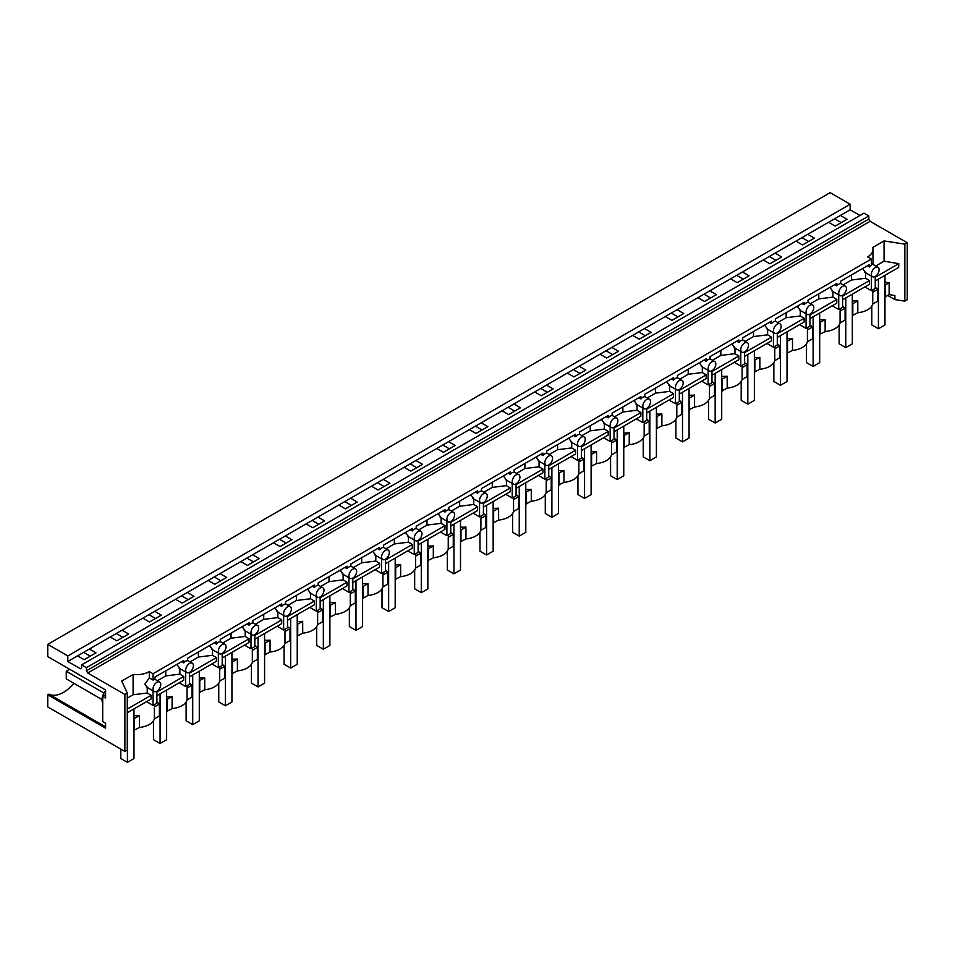 <?xml version="1.0" encoding="UTF-8"?>
<svg xmlns="http://www.w3.org/2000/svg" width="955" height="955" viewBox="0 0 955 955"><rect width="100%" height="100%" fill="white"/><g stroke="black" fill="none" stroke-linecap="round" stroke-linejoin="round"><path stroke-width="1.43" d="M67.805 655.93L47.75 644.35L830.122 192.659L850.177 204.239L67.805 655.93L67.805 661.493L77.57 655.858L84.195 659.678L96.025 652.85L89.4 649.03L77.57 655.858M860.001 215.484L850.177 209.802L850.177 204.239M907.25 242.749L904.851 244.146L904.851 301.135L907.25 299.751L907.25 242.749L870.101 221.309L868.811 219.077L868.811 215.961L863.989 213.18L81.629 664.871L81.629 667.987L80.339 668.739L67.805 661.493M828.582 222.264L835.195 226.096L847.025 219.268L840.4 215.436L807.751 234.297L814.376 238.117L802.546 244.946L795.921 241.126L775.102 253.147L781.715 256.967L769.897 263.795L763.272 259.975L742.441 271.996L749.066 275.816L737.236 282.644L730.623 278.824L709.792 290.845L716.417 294.665L704.587 301.494L697.962 297.674L677.143 309.695L683.756 313.526L671.938 320.355L665.313 316.523L644.494 328.556L651.107 332.376L639.277 339.204L632.664 335.384L611.833 347.405L618.458 351.225L606.628 358.053L600.015 354.233L579.184 366.254L585.809 370.074L573.979 376.903L567.354 373.083L546.535 385.104L553.148 388.924L541.33 395.752L534.705 391.932L513.886 403.953L520.499 407.785L508.669 414.613L502.055 410.781L481.225 422.814L487.85 426.634L476.02 433.463L469.406 429.643L448.575 441.664L455.201 445.484L443.371 452.312L436.745 448.492L415.926 460.513L422.54 464.333L410.722 471.161L404.096 467.341L383.265 479.362L389.891 483.182L378.061 490.011L371.447 486.19L350.616 498.212L357.242 502.044L345.412 508.872L338.786 505.04L317.967 517.073L324.593 520.893L312.763 527.721L306.137 523.901L285.318 535.922L291.932 539.742L280.113 546.57L273.488 542.75L252.657 554.771L259.283 558.591L247.452 565.42L240.839 561.6L220.008 573.621L226.633 577.441L214.803 584.269L208.178 580.449L187.359 592.47L193.972 596.302L182.154 603.118L175.529 599.298L154.71 611.331L161.323 615.151L149.493 621.98L142.88 618.16L122.049 630.181L128.674 634.001L116.844 640.829L110.231 637.009L89.4 649.03M834.61 218.791L841.224 222.611M875.759 265.991L884.067 261.193L884.067 240.923L872.667 247.5A18.181 10.493 0 0 1 872.977 249.434A18.181 10.493 0 0 1 867.653 256.859L871.39 259.008L871.39 265.311A5.455 3.152 120 0 0 869.456 267.03L867.331 265.8M875.246 280.949L898.679 267.412L898.762 263.664L875.246 277.237M898.762 263.664L884.067 261.193M889.141 294.629L889.141 282.752L885.464 284.877L885.464 296.754L889.141 294.629L894.895 295.525L894.895 299.607L887.708 295.453M875.246 276.449A5.455 3.152 120 0 0 879.101 269.776A5.455 3.152 120 0 0 877.967 267.269A5.455 3.152 120 0 0 875.246 267.543A5.455 3.152 120 0 0 871.39 274.228A5.455 3.152 120 0 0 872.512 276.723A5.455 3.152 120 0 0 875.246 276.449L875.246 288.434L871.39 290.666L865.588 287.312L865.588 286.524M875.246 287.216L877.752 289.329L877.752 301.207L872.727 304.108L872.727 292.23L877.752 289.329M872.977 289.747L872.977 290.475A18.181 10.493 180 0 1 872.727 292.23M889.141 282.752L884.975 282.107M894.895 299.607L904.851 301.135M904.851 244.146L884.067 240.923M872.727 304.108A18.181 10.493 180 0 1 867.653 309.778A18.181 10.493 180 0 1 857.805 312.703L857.781 300.837A18.181 10.493 180 0 1 852.326 300.873M871.39 276.067L871.39 290.666M863.463 268.033L863.213 269.501L865.588 272.509M156.895 701.949L159.401 704.062L159.401 715.94L154.376 718.84A18.181 10.493 180 0 1 149.302 724.511A18.181 10.493 180 0 1 139.454 727.435M133.975 730.265L139.454 727.459L139.43 715.57A18.181 10.493 0 0 1 133.975 715.617M852.326 315.532L857.805 312.727M842.585 306.066L845.091 308.179L845.091 320.056L840.078 322.957A18.181 10.493 180 0 1 835.004 328.627A18.181 10.493 180 0 1 825.144 331.552L825.144 319.698A18.181 10.493 180 0 1 819.677 319.722M819.677 334.381L825.144 331.576M809.936 324.915L812.442 327.028L812.442 338.906L807.417 341.806A18.181 10.493 180 0 1 802.355 347.477A18.181 10.493 180 0 1 792.495 350.413L792.495 338.548A18.181 10.493 180 0 1 787.027 338.583M787.027 353.231L792.495 350.425M777.286 343.764L779.793 345.889L779.793 357.755L774.768 360.656A18.181 10.493 180 0 1 769.694 366.326A18.181 10.493 180 0 1 759.846 369.263L759.846 357.397A18.181 10.493 180 0 1 754.366 357.433M754.366 372.08L759.846 369.275M744.637 362.613L747.144 364.738L747.144 376.616L742.119 379.505A18.181 10.493 180 0 1 737.045 385.175A18.181 10.493 180 0 1 727.197 388.112M721.717 390.929L727.197 388.124L727.173 376.234A18.181 10.493 180 0 1 721.717 376.282M711.976 381.475L714.483 383.588L714.483 395.466L709.47 398.366A18.181 10.493 180 0 1 704.396 404.037A18.181 10.493 180 0 1 694.536 406.961M689.068 409.779L694.536 406.985L694.512 395.095A18.181 10.493 180 0 1 689.068 395.131M679.327 400.324L681.834 402.437L681.834 414.315L676.809 417.216A18.181 10.493 180 0 1 671.747 422.886A18.181 10.493 180 0 1 661.887 425.811L661.887 413.957A18.181 10.493 180 0 1 656.407 413.981M656.407 428.64L661.887 425.835M646.678 419.173L649.185 421.286L649.185 433.164L644.159 436.065A18.181 10.493 180 0 1 639.086 441.735A18.181 10.493 180 0 1 629.238 444.672L629.238 432.806A18.181 10.493 180 0 1 623.758 432.842M623.758 447.489L629.238 444.684M614.017 438.023L616.524 440.148L616.524 452.013L611.51 454.914A18.181 10.493 180 0 1 606.437 460.585A18.181 10.493 180 0 1 596.577 463.521L596.577 451.655A18.181 10.493 180 0 1 591.109 451.691M591.109 466.338L596.577 463.533M581.368 456.872L583.875 458.997L583.875 470.875L578.861 473.764A18.181 10.493 180 0 1 573.788 479.434A18.181 10.493 180 0 1 563.928 482.37L563.928 470.505A18.181 10.493 180 0 1 558.46 470.54M558.46 485.188L563.928 482.382M548.719 475.733L551.226 477.846L551.226 489.724L546.2 492.625A18.181 10.493 180 0 1 541.139 498.295A18.181 10.493 180 0 1 531.278 501.22M525.799 504.037L531.278 501.232L531.278 489.366A18.181 10.493 180 0 1 525.799 489.39M516.07 494.583L518.577 496.696L518.577 508.573L513.551 511.474A18.181 10.493 180 0 1 508.478 517.144A18.181 10.493 180 0 1 498.629 520.069M493.15 522.898L498.629 520.093L498.606 508.203A18.181 10.493 180 0 1 493.15 508.239M483.409 513.432L485.916 515.545L485.916 527.423L480.902 530.323A18.181 10.493 180 0 1 475.829 535.994A18.181 10.493 180 0 1 465.968 538.918L465.945 527.053A18.181 10.493 180 0 1 460.501 527.1M460.501 541.748L465.968 538.942M450.76 532.281L453.267 534.406L453.267 546.272L448.241 549.173A18.181 10.493 180 0 1 443.18 554.843A18.181 10.493 180 0 1 433.319 557.78L433.295 545.902A18.181 10.493 180 0 1 427.852 545.95M427.852 560.597L433.319 557.792M418.111 551.131L420.618 553.255L420.618 565.133L415.592 568.022A18.181 10.493 180 0 1 410.519 573.692A18.181 10.493 180 0 1 400.67 576.629L400.646 564.751A18.181 10.493 180 0 1 395.191 564.799M395.191 579.446L400.67 576.641M385.462 569.992L387.969 572.105L387.969 583.983L382.943 586.883A18.181 10.493 180 0 1 377.87 592.554A18.181 10.493 180 0 1 368.021 595.478L367.997 583.601A18.181 10.493 180 0 1 362.542 583.648M362.542 598.296L368.021 595.49M352.801 588.841L355.308 590.954L355.308 602.832L350.294 605.733A18.181 10.493 180 0 1 345.221 611.403A18.181 10.493 180 0 1 335.36 614.328M329.893 617.157L335.36 614.351L335.336 602.462A18.181 10.493 180 0 1 329.893 602.498M320.152 607.69L322.659 609.803L322.659 621.681L317.633 624.582A18.181 10.493 180 0 1 312.572 630.252A18.181 10.493 180 0 1 302.711 633.177M297.232 636.006L302.711 633.201L302.687 621.311A18.181 10.493 180 0 1 297.232 621.359M287.503 626.54L290.01 628.653L290.01 640.53L284.984 643.431A18.181 10.493 180 0 1 279.911 649.102A18.181 10.493 180 0 1 270.062 652.038L270.038 640.16A18.181 10.493 180 0 1 264.583 640.208M264.583 654.855L270.062 652.05M254.842 645.389L257.361 647.514L257.361 659.38L252.335 662.281A18.181 10.493 180 0 1 247.261 667.951A18.181 10.493 180 0 1 237.413 670.888L237.389 659.01A18.181 10.493 180 0 1 231.934 659.057M231.934 673.705L237.413 670.899M222.193 664.238L224.7 666.363L224.7 678.241L219.686 681.142A18.181 10.493 180 0 1 214.612 686.812A18.181 10.493 180 0 1 204.752 689.737L204.752 677.883A18.181 10.493 180 0 1 199.285 677.907M199.285 692.554L204.752 689.749M189.544 683.1L192.05 685.213L192.05 697.09L187.025 699.991A18.181 10.493 180 0 1 181.963 705.661A18.181 10.493 180 0 1 172.103 708.586L172.103 696.732A18.181 10.493 180 0 1 166.624 696.756M166.624 711.415L172.103 708.61M869.456 267.03L869.456 264.571L840.663 281.2L840.663 283.647A5.455 3.152 120 0 0 838.729 284.172A5.455 3.152 120 0 0 836.807 285.879L836.807 283.432L808.014 300.049L808.014 302.508A5.455 3.152 -60 0 0 806.08 303.022A5.455 3.152 -60 0 0 804.146 304.729L804.146 302.281L775.353 318.898L775.353 321.358A5.455 3.152 -60 0 0 773.431 321.871A5.455 3.152 -60 0 0 771.497 323.578L771.497 321.131L742.703 337.76L742.703 340.207A5.455 3.152 -60 0 0 740.77 340.72A5.455 3.152 -60 0 0 738.848 342.439L738.848 339.98L710.054 356.609L710.054 359.056A5.455 3.152 -60 0 0 708.121 359.569A5.455 3.152 -60 0 0 706.199 361.288L706.199 358.829L677.393 375.458L677.393 377.905A5.455 3.152 -60 0 0 675.472 378.431A5.455 3.152 -60 0 0 673.538 380.138L673.538 377.679L644.744 394.308L644.744 396.767A5.455 3.152 -60 0 0 642.822 397.28A5.455 3.152 -60 0 0 640.889 398.987L640.889 396.54L612.095 413.157L612.095 415.616A5.455 3.152 -60 0 0 610.161 416.129A5.455 3.152 -60 0 0 608.24 417.836L608.24 415.389L579.446 432.018L579.446 434.465A5.455 3.152 -60 0 0 577.512 434.979A5.455 3.152 -60 0 0 575.59 436.686L575.59 434.239L546.785 450.867L546.785 453.315A5.455 3.152 -60 0 0 544.863 453.828A5.455 3.152 -60 0 0 542.929 455.547L542.929 453.088L514.136 469.717L514.136 472.164A5.455 3.152 -60 0 0 512.214 472.689A5.455 3.152 -60 0 0 510.28 474.396L510.28 471.937L481.487 488.566L481.487 491.025A5.455 3.152 -60 0 0 479.553 491.538A5.455 3.152 -60 0 0 477.631 493.246L477.631 490.798L448.838 507.415L448.838 509.875A5.455 3.152 -60 0 0 446.904 510.388A5.455 3.152 -60 0 0 444.982 512.095L444.982 509.648L416.177 526.265L416.177 528.724A5.455 3.152 -60 0 0 414.255 529.237A5.455 3.152 -60 0 0 412.321 530.944L412.321 528.497L383.528 545.126L383.528 547.573A5.455 3.152 -60 0 0 381.594 548.086A5.455 3.152 -60 0 0 379.672 549.805L379.672 547.346L350.879 563.975L350.879 566.422A5.455 3.152 -60 0 0 348.945 566.948A5.455 3.152 -60 0 0 347.023 568.655L347.023 566.196L318.218 582.825L318.218 585.272A5.455 3.152 -60 0 0 316.296 585.797A5.455 3.152 -60 0 0 314.362 587.504L314.362 585.057L285.569 601.674L285.569 604.133A5.455 3.152 -60 0 0 283.647 604.646A5.455 3.152 -60 0 0 281.713 606.353L281.713 603.906L252.92 620.523L252.92 622.982A5.455 3.152 -60 0 0 250.986 623.496A5.455 3.152 -60 0 0 249.064 625.203L249.064 622.755L220.271 639.384L220.271 641.832A5.455 3.152 -60 0 0 218.337 642.345A5.455 3.152 -60 0 0 216.415 644.064L216.415 641.605L187.61 658.234L187.61 660.681A5.455 3.152 -60 0 0 185.688 661.206A5.455 3.152 -60 0 0 183.754 662.913L183.754 660.454L154.961 677.083L154.961 679.53A5.455 3.152 120 0 0 153.039 680.055L153.039 673.741L149.314 671.592A18.181 10.493 0 0 1 133.103 674.481L133.103 694.763L127.278 698.117M153.039 673.741L871.39 259.008M133.103 674.481L121.715 681.07L127.278 693.067L124.878 694.452L87.729 673L86.439 670.78L86.439 667.652L81.629 664.871M868.811 215.961L86.439 667.652M81.629 667.987L80.339 668.739L81.629 667.987M850.177 209.802L840.4 215.436M122.049 630.181L110.231 637.009M154.71 611.331L142.88 618.16M187.359 592.47L175.529 599.298M220.008 573.621L208.178 580.449M252.657 554.771L240.839 561.6M285.318 535.922L273.488 542.75M317.967 517.073L306.137 523.901M350.616 498.212L338.786 505.04M383.265 479.362L371.447 486.19M415.926 460.513L404.096 467.341M448.575 441.664L436.745 448.492M481.225 422.814L469.406 429.643M513.886 403.953L502.055 410.781M546.535 385.104L534.705 391.932M579.184 366.254L567.354 373.083M611.833 347.405L600.015 354.233M644.494 328.556L632.664 335.384M677.143 309.695L665.313 316.523M709.792 290.845L697.962 297.674M742.441 271.996L730.623 278.824M775.102 253.147L763.272 259.975M807.751 234.297L795.921 241.126M47.75 644.35L47.75 656.61L105.599 690.011L105.599 698.01L102.71 696.338L102.71 721.574L105.599 723.245L105.599 728.188L47.75 694.786L47.75 706.915L124.878 751.454L124.878 694.452M116.259 633.523L122.873 637.343M148.908 614.674L155.534 618.494M181.557 595.825L188.183 599.644M214.218 576.963L220.832 580.795M246.868 558.114L253.493 561.934M279.517 539.265L286.142 543.085M312.166 520.415L318.791 524.235M344.827 501.566L351.44 505.386M377.476 482.705L384.101 486.537M410.125 463.855L416.75 467.675M442.786 445.006L449.399 448.826M475.435 426.157L482.048 429.977M508.084 407.308L514.709 411.127M540.733 388.446L547.358 392.278M573.394 369.597L580.007 373.417M606.043 350.748L612.656 354.568M638.692 331.898L645.317 335.718M671.341 313.049L677.966 316.869M704.002 294.2L710.615 298.02M736.651 275.338L743.277 279.17M769.3 256.489L775.926 260.309M801.949 237.64L808.575 241.46M83.61 652.372L90.224 656.192M105.599 694.679L102.71 696.338M73.822 683.267A29.999 17.321 -60 0 1 48.896 694.13L47.75 694.786M127.278 693.067L127.278 750.069L124.878 751.454M48.896 694.13L105.599 726.874M102.71 702.796A9.55 5.515 -60 0 1 105.599 690.74M147.237 687.242L144.862 684.234L149.302 677.895L149.302 671.592M147.237 687.457L147.237 693.008L133.103 694.763M147.237 693.008L151.105 695.312L151.045 699.06L127.278 712.776M151.105 695.312L127.278 709.076M153.039 690.799L153.039 705.399L147.237 702.044L147.237 701.257M156.895 691.181A5.455 3.152 120 0 0 160.75 684.508A5.455 3.152 120 0 0 159.616 682.013A5.455 3.152 120 0 0 156.895 682.276A5.455 3.152 120 0 0 153.039 688.961A5.455 3.152 120 0 0 154.161 691.456A5.455 3.152 120 0 0 156.895 691.181L156.895 703.167L153.039 705.399M149.302 677.895L153.039 680.055M154.376 718.84L154.376 706.963A18.181 10.493 0 0 0 154.626 705.208L154.626 704.48M134.464 730.336L134.464 718.458L139.454 715.582M842.597 295.298A5.455 3.152 120 0 0 846.44 288.625A5.455 3.152 120 0 0 845.318 286.13A5.455 3.152 120 0 0 842.597 286.393A5.455 3.152 120 0 0 838.729 293.078A5.455 3.152 120 0 0 839.863 295.572A5.455 3.152 120 0 0 842.597 295.298L842.585 307.283L838.729 309.515L832.927 306.161L832.927 305.373M838.729 294.916L838.729 309.515M830.802 286.882L830.552 288.35L832.927 291.359M836.807 285.879L834.682 284.65M840.328 308.596L840.328 309.325A18.181 10.493 180 0 1 840.078 311.079L840.078 322.957M852.815 315.604L852.815 303.726L857.805 300.849M840.078 311.079L845.091 308.179M842.585 296.098L869.456 280.579L869.396 284.315L842.585 299.798M869.456 280.579L865.588 278.263L851.454 280.03L843.098 284.853M851.454 274.968L851.454 280.03M865.588 272.724L865.588 278.263M809.936 314.147A5.455 3.152 120 0 0 813.791 307.474A5.455 3.152 120 0 0 812.657 304.979A5.455 3.152 120 0 0 809.936 305.242A5.455 3.152 120 0 0 806.08 311.927A5.455 3.152 120 0 0 807.214 314.422A5.455 3.152 120 0 0 809.936 314.147L809.936 326.144L806.08 328.365L800.278 325.022L800.278 324.223M806.08 313.765L806.08 328.365M798.153 305.743L797.903 307.212L800.278 310.208M804.146 304.729L802.033 303.499M807.679 327.446L807.679 328.186A18.181 10.493 180 0 1 807.417 329.929L807.417 341.806M825.144 319.698L819.677 322.504M820.154 334.453L820.154 322.575M807.417 329.929L812.442 327.028M809.936 314.947L836.807 299.428L836.747 303.177L809.936 318.648M836.807 299.428L832.927 297.124L818.805 298.879L810.449 303.702M818.805 293.818L818.805 298.879M832.927 291.573L832.927 297.124M777.286 333.009A5.455 3.152 120 0 0 781.142 326.324A5.455 3.152 120 0 0 780.008 323.829A5.455 3.152 120 0 0 777.286 324.091A5.455 3.152 120 0 0 773.431 330.776A5.455 3.152 120 0 0 774.553 333.271A5.455 3.152 120 0 0 777.286 333.009L777.286 344.994L773.431 347.214L767.629 343.872L767.629 343.084M773.431 332.627L773.431 347.214M765.504 324.593L765.253 326.061L767.629 329.057M771.497 323.578L769.372 322.36M775.018 346.295L775.018 347.035A18.181 10.493 180 0 1 774.768 348.778L774.768 360.656M792.495 338.548L787.027 341.353M787.505 353.302L787.505 341.424M774.768 348.778L779.793 345.889M777.286 333.796L804.146 318.29L804.098 322.026L777.286 337.509M804.146 318.29L800.278 315.974L786.156 317.729L777.8 322.551M786.156 312.667L786.156 317.729M800.278 310.423L800.278 315.974M744.637 351.858A5.455 3.152 120 0 0 748.493 345.173A5.455 3.152 120 0 0 747.359 342.678A5.455 3.152 120 0 0 744.637 342.952A5.455 3.152 120 0 0 740.77 349.626A5.455 3.152 120 0 0 741.904 352.132A5.455 3.152 120 0 0 744.637 351.858L744.637 363.843L740.77 366.075L734.968 362.721L734.968 361.933M740.77 351.476L740.77 366.075M732.855 343.442L732.592 344.91L734.968 347.907M738.848 342.439L736.723 341.21M742.369 365.144L742.369 365.884A18.181 10.493 180 0 1 742.119 367.639L742.119 379.505M759.846 357.397L754.366 360.202M754.856 372.152L754.856 360.286M742.119 367.639L747.144 364.738M744.637 352.646L771.497 337.139L771.437 340.875L744.637 356.358M771.497 337.139L767.629 334.823L753.495 336.578L745.151 341.401M753.495 331.516L753.495 336.578M767.629 329.272L767.629 334.823M711.976 370.707L711.976 382.692L708.121 384.925L702.319 381.57L702.319 380.782M708.121 370.325L708.121 384.925M708.121 368.487A5.455 3.152 120 0 0 709.255 370.982A5.455 3.152 120 0 0 711.988 370.707A5.455 3.152 120 0 0 715.832 364.034A5.455 3.152 120 0 0 714.71 361.527A5.455 3.152 120 0 0 711.988 361.802A5.455 3.152 120 0 0 708.121 368.487M700.194 362.291L699.943 363.76L702.319 366.756M706.199 361.288L704.074 360.059M709.72 383.994L709.72 384.734A18.181 10.493 180 0 1 709.47 386.489L709.47 398.366M722.207 391.013L722.207 379.135L727.197 376.258M709.47 386.489L714.483 383.588M711.976 371.495L738.848 355.988L738.788 359.725L711.976 375.208M738.848 355.988L734.968 353.672L720.846 355.427L712.49 360.25M720.846 350.378L720.846 355.427M734.968 348.121L734.968 353.672M679.327 389.556A5.455 3.152 120 0 0 683.183 382.883A5.455 3.152 120 0 0 682.049 380.388A5.455 3.152 120 0 0 679.327 380.651A5.455 3.152 120 0 0 675.472 387.336A5.455 3.152 120 0 0 676.606 389.831A5.455 3.152 120 0 0 679.327 389.556L679.327 401.542L675.472 403.774L669.67 400.42L669.67 399.632M675.472 389.174L675.472 403.774M667.545 381.14L667.294 382.609L669.67 385.617M673.538 380.138L671.413 378.908M677.071 402.855L677.071 403.583A18.181 10.493 180 0 1 676.809 405.338L676.809 417.216M689.546 409.862L689.546 397.984L694.536 395.107M676.809 405.338L681.834 402.437M679.327 390.356L706.199 374.838L706.139 378.574L679.327 394.057M706.199 374.838L702.319 372.522L688.197 374.276L679.841 379.111M688.197 369.227L688.197 374.276M702.319 366.971L702.319 372.522M646.678 408.406A5.455 3.152 120 0 0 650.534 401.733A5.455 3.152 120 0 0 649.4 399.238A5.455 3.152 120 0 0 646.678 399.5A5.455 3.152 120 0 0 642.822 406.185A5.455 3.152 120 0 0 643.945 408.68A5.455 3.152 120 0 0 646.678 408.406L646.678 420.403L642.822 422.623L637.021 419.269L637.021 418.481M642.822 408.024L642.822 422.623M634.896 400.002L634.645 401.458L637.021 404.466M640.889 398.987L638.764 397.757M644.41 421.704L644.41 422.444A18.181 10.493 180 0 1 644.159 424.187L644.159 436.065M661.887 413.957L656.407 416.762M656.897 428.711L656.897 416.834M644.159 424.187L649.185 421.286M646.678 409.206L673.538 393.687L673.49 397.435L646.678 412.906M673.538 393.687L669.67 391.383L655.548 393.138L647.192 397.96M655.548 388.076L655.548 393.138M669.67 385.832L669.67 391.383M614.029 427.255A5.455 3.152 120 0 0 617.873 420.582A5.455 3.152 120 0 0 616.751 418.087A5.455 3.152 120 0 0 614.029 418.35A5.455 3.152 120 0 0 610.161 425.035A5.455 3.152 120 0 0 611.296 427.53A5.455 3.152 120 0 0 614.029 427.255L614.017 439.252L610.161 441.473L604.36 438.13L604.36 437.342M610.161 426.885L610.161 441.473M602.247 418.851L601.984 420.319L604.36 423.316M608.24 417.836L606.115 416.619M611.761 440.553L611.761 441.294A18.181 10.493 180 0 1 611.51 443.036L611.51 454.914M629.238 432.806L623.758 435.611M624.248 447.561L624.248 435.683M611.51 443.036L616.524 440.148M614.017 428.055L640.889 412.548L640.829 416.285L614.017 431.767M640.889 412.548L637.021 410.232L622.887 411.987L614.543 416.81M622.887 406.925L622.887 411.987M637.021 404.681L637.021 410.232M581.368 446.116A5.455 3.152 120 0 0 585.224 439.431A5.455 3.152 120 0 0 584.102 436.936A5.455 3.152 120 0 0 581.368 437.211A5.455 3.152 120 0 0 577.512 443.884A5.455 3.152 120 0 0 578.646 446.379A5.455 3.152 120 0 0 581.368 446.116L581.368 458.102L577.512 460.322L571.711 456.979L571.711 456.192M577.512 445.734L577.512 460.322M569.586 437.7L569.335 439.169L571.711 442.165M575.59 436.686L573.466 435.468M579.112 459.403L579.112 460.143A18.181 10.493 180 0 1 578.861 461.898L578.861 473.764M596.577 451.655L591.109 454.461M591.599 466.41L591.599 454.544M578.861 461.898L583.875 458.997M581.368 446.904L608.24 431.397L608.18 435.134L581.368 450.617M608.24 431.397L604.36 429.082L590.238 430.836L581.882 435.659M590.238 425.775L590.238 430.836M604.36 423.531L604.36 429.082M548.719 464.966A5.455 3.152 120 0 0 552.575 458.281A5.455 3.152 120 0 0 551.441 455.786A5.455 3.152 120 0 0 548.719 456.06A5.455 3.152 120 0 0 544.863 462.745A5.455 3.152 120 0 0 545.985 465.24A5.455 3.152 120 0 0 548.719 464.966L548.719 476.951L544.863 479.183L539.062 475.829L539.062 475.041M544.863 464.584L544.863 479.183M536.937 456.55L536.686 458.018L539.062 461.014M542.929 455.547L540.805 454.317M546.463 478.252L546.463 478.992A18.181 10.493 180 0 1 546.2 480.747L546.2 492.625M563.928 470.505L558.46 473.31M558.938 485.271L558.938 473.394M546.2 480.747L551.226 477.846M548.719 465.754L575.59 450.247L575.531 453.983L548.719 469.466M575.59 450.247L571.711 447.931L557.589 449.686L549.232 454.508M557.589 444.636L557.589 449.686M571.711 442.38L571.711 447.931M516.07 483.815A5.455 3.152 120 0 0 519.926 477.142A5.455 3.152 120 0 0 518.792 474.647A5.455 3.152 120 0 0 516.07 474.91A5.455 3.152 120 0 0 512.214 481.595A5.455 3.152 120 0 0 513.336 484.089A5.455 3.152 120 0 0 516.07 483.815L516.07 495.8L512.214 498.033L506.413 494.678L506.413 493.89M512.214 483.433L512.214 498.033M504.288 475.399L504.037 476.867L506.413 479.876M510.28 474.396L508.156 473.167M513.802 497.113L513.802 497.842A18.181 10.493 180 0 1 513.551 499.596L513.551 511.474M531.278 489.366L525.799 492.171M526.289 504.121L526.289 492.243M513.551 499.596L518.577 496.696M516.07 484.615L542.929 469.096L542.882 472.832L516.07 488.315M542.929 469.096L539.062 466.78L524.94 468.535L516.583 473.358M524.94 463.485L524.94 468.535M539.062 461.229L539.062 466.78M483.421 502.664A5.455 3.152 120 0 0 487.265 495.991A5.455 3.152 120 0 0 486.143 493.496A5.455 3.152 120 0 0 483.421 493.759A5.455 3.152 120 0 0 479.553 500.444A5.455 3.152 120 0 0 480.687 502.939A5.455 3.152 120 0 0 483.421 502.664L483.409 514.661L479.553 516.882L473.752 513.527L473.752 512.74M479.553 502.282L479.553 516.882M471.639 494.26L471.376 495.717L473.752 498.725M477.631 493.246L475.506 492.016M481.153 515.963L481.153 516.703A18.181 10.493 180 0 1 480.902 518.446L480.902 530.323M493.639 522.97L493.639 511.092L498.629 508.215M480.902 518.446L485.916 515.545M483.409 503.464L510.28 487.945L510.221 491.694L483.409 507.165M510.28 487.945L506.413 485.641L492.279 487.396L483.922 492.219M492.279 482.335L492.279 487.396M506.413 480.09L506.413 485.641M450.76 521.526L450.76 533.511L446.904 535.731L441.103 532.389L441.103 531.601M446.904 521.144L446.904 535.731M446.904 519.293A5.455 3.152 120 0 0 448.038 521.788A5.455 3.152 120 0 0 450.76 521.514A5.455 3.152 120 0 0 454.616 514.841A5.455 3.152 120 0 0 453.494 512.346A5.455 3.152 120 0 0 450.76 512.608A5.455 3.152 120 0 0 446.904 519.293M438.978 513.11L438.727 514.578L441.103 517.574M444.982 512.095L442.857 510.877M448.504 534.812L448.504 535.552A18.181 10.493 180 0 1 448.241 537.295L448.241 549.173M460.99 541.819L460.99 529.941L465.968 527.065M448.241 537.295L453.267 534.406M450.76 522.313L477.631 506.807L477.572 510.543L450.76 526.014M477.631 506.807L473.752 504.491L459.63 506.245L451.273 511.068M459.63 501.184L459.63 506.245M473.752 498.94L473.752 504.491M418.111 540.375A5.455 3.152 120 0 0 421.967 533.69A5.455 3.152 120 0 0 420.833 531.195A5.455 3.152 120 0 0 418.111 531.469A5.455 3.152 120 0 0 414.255 538.143A5.455 3.152 120 0 0 415.377 540.637A5.455 3.152 120 0 0 418.111 540.375L418.111 552.36L414.255 554.58L408.454 551.238L408.454 550.45M414.255 539.993L414.255 554.58M406.329 531.959L406.078 533.427L408.454 536.424M412.321 530.944L410.196 529.727M415.855 553.661L415.855 554.401A18.181 10.493 180 0 1 415.592 556.156L415.592 568.022M428.329 560.669L428.329 548.803L433.319 545.914M415.592 556.156L420.618 553.255M418.111 541.163L444.982 525.656L444.923 529.392L418.111 544.875M444.982 525.656L441.103 523.34L426.981 525.095L418.624 529.918M426.981 520.033L426.981 525.095M441.103 517.789L441.103 523.34M385.462 559.224A5.455 3.152 120 0 0 389.318 552.539A5.455 3.152 120 0 0 388.184 550.044A5.455 3.152 120 0 0 385.462 550.319A5.455 3.152 120 0 0 381.594 556.992A5.455 3.152 120 0 0 382.728 559.499A5.455 3.152 120 0 0 385.462 559.224L385.462 571.209L381.594 573.442L375.793 570.087L375.793 569.299M381.594 558.842L381.594 573.442M373.68 550.808L373.429 552.277L375.793 555.273M379.672 549.805L377.547 548.576M383.194 572.511L383.194 573.251A18.181 10.493 180 0 1 382.943 575.006L382.943 586.883M395.68 579.518L395.68 567.652L400.67 564.763M382.943 575.006L387.969 572.105M385.462 560.012L412.321 544.505L412.262 548.242L385.462 563.725M412.321 544.505L408.454 542.189L394.331 543.944L385.975 548.767M394.331 538.883L394.331 543.944M408.454 536.638L408.454 542.189M352.813 578.073A5.455 3.152 120 0 0 356.657 571.4A5.455 3.152 120 0 0 355.535 568.894A5.455 3.152 120 0 0 352.813 569.168A5.455 3.152 120 0 0 348.945 575.853A5.455 3.152 120 0 0 350.079 578.348A5.455 3.152 120 0 0 352.813 578.073L352.801 590.059L348.945 592.291L343.143 588.937L343.143 588.149M348.945 577.691L348.945 592.291M341.019 569.658L340.768 571.126L343.143 574.134M347.023 568.655L344.898 567.425M350.545 591.372L350.545 592.1A18.181 10.493 180 0 1 350.294 593.855L350.294 605.733M363.031 598.379L363.031 586.501L368.021 583.624M350.294 593.855L355.308 590.954M352.801 578.873L379.672 563.355L379.613 567.091L352.801 582.574M379.672 563.355L375.793 561.039L361.67 562.793L353.314 567.616M361.67 557.744L361.67 562.793M375.793 555.488L375.793 561.039M320.152 596.923A5.455 3.152 120 0 0 324.008 590.25A5.455 3.152 120 0 0 322.874 587.755A5.455 3.152 120 0 0 320.152 588.017A5.455 3.152 120 0 0 316.296 594.702A5.455 3.152 120 0 0 317.43 597.197A5.455 3.152 120 0 0 320.152 596.923L320.152 608.908L316.296 611.14L310.494 607.786L310.494 606.998M316.296 596.541L316.296 611.14M308.37 588.519L308.119 589.975L310.494 592.983M314.362 587.504L312.249 586.275M317.896 610.221L317.896 610.949A18.181 10.493 180 0 1 317.633 612.704L317.633 624.582M330.37 617.228L330.37 605.351L335.36 602.474M317.633 612.704L322.659 609.803M320.152 597.723L347.023 582.204L346.963 585.952L320.152 601.423M347.023 582.204L343.143 579.888L329.021 581.655L320.665 586.477M329.021 576.593L329.021 581.655M343.143 574.349L343.143 579.888M287.503 615.772A5.455 3.152 120 0 0 291.359 609.099A5.455 3.152 120 0 0 290.225 606.604A5.455 3.152 120 0 0 287.503 606.867A5.455 3.152 120 0 0 283.647 613.552A5.455 3.152 120 0 0 284.769 616.047A5.455 3.152 120 0 0 287.503 615.772L287.503 627.769L283.647 629.99L277.845 626.647L277.845 625.859M283.647 615.402L283.647 629.99M275.72 607.368L275.47 608.836L277.845 611.833M281.713 606.353L279.588 605.124M285.235 629.07L285.235 629.811A18.181 10.493 180 0 1 284.984 631.553L284.984 643.431M297.721 636.078L297.721 624.2L302.711 621.323M284.984 631.553L290.01 628.653M287.503 616.572L314.362 601.065L314.314 604.802L287.503 620.273M314.362 601.065L310.494 598.749L296.372 600.504L288.016 605.327M296.372 595.443L296.372 600.504M310.494 593.198L310.494 598.749M254.854 634.633A5.455 3.152 120 0 0 258.709 627.948A5.455 3.152 120 0 0 257.575 625.453A5.455 3.152 120 0 0 254.854 625.728A5.455 3.152 120 0 0 250.986 632.401A5.455 3.152 120 0 0 252.12 634.896A5.455 3.152 120 0 0 254.854 634.633L254.842 646.619L250.986 648.839L245.184 645.496L245.184 644.709M250.986 634.251L250.986 648.839M243.071 626.217L242.809 627.686L245.184 630.682M249.064 625.203L246.939 623.985M252.586 647.92L252.586 648.66A18.181 10.493 180 0 1 252.335 650.415L252.335 662.281M265.072 654.927L265.072 643.049L270.062 640.172M252.335 650.415L257.361 647.514M254.842 635.421L281.713 619.914L281.653 623.651L254.842 639.134M281.713 619.914L277.845 617.599L263.711 619.353L255.367 624.176M263.711 614.292L263.711 619.353M277.845 612.048L277.845 617.599M222.193 653.483A5.455 3.152 120 0 0 226.049 646.798A5.455 3.152 120 0 0 224.926 644.303A5.455 3.152 120 0 0 222.193 644.577A5.455 3.152 120 0 0 218.337 651.25A5.455 3.152 120 0 0 219.471 653.757A5.455 3.152 120 0 0 222.193 653.483L222.193 665.468L218.337 667.7L212.535 664.346L212.535 663.558M218.337 653.101L218.337 667.7M210.41 645.067L210.16 646.535L212.535 649.531M216.415 644.064L214.29 642.834M219.937 666.769L219.937 667.509A18.181 10.493 180 0 1 219.686 669.264L219.686 681.142M232.423 673.776L232.423 661.911L237.413 659.022M219.686 669.264L224.7 666.363M222.193 654.271L249.064 638.764L249.004 642.5L222.193 657.983M249.064 638.764L245.184 636.448L231.062 638.203L222.706 643.025M231.062 633.141L231.062 638.203M245.184 630.897L245.184 636.448M189.544 672.332A5.455 3.152 120 0 0 193.399 665.659A5.455 3.152 120 0 0 192.265 663.152A5.455 3.152 120 0 0 189.544 663.427A5.455 3.152 120 0 0 185.688 670.112A5.455 3.152 120 0 0 186.822 672.607A5.455 3.152 120 0 0 189.544 672.332L189.544 684.317L185.688 686.55L179.886 683.195L179.886 682.407M185.688 671.95L185.688 686.55M177.761 663.916L177.511 665.384L179.886 668.393M183.754 662.913L181.629 661.684M187.287 685.63L187.287 686.359A18.181 10.493 180 0 1 187.025 688.113L187.025 699.991M204.752 677.883L199.285 680.688M199.762 692.638L199.762 680.76M187.025 688.113L192.05 685.213M189.544 673.132L216.415 657.613L216.355 661.349L189.544 676.832M216.415 657.613L212.535 655.297L198.413 657.052L190.057 661.875M198.413 652.002L198.413 657.052M212.535 649.746L212.535 655.297M172.103 696.732L166.624 699.538M167.113 711.487L167.113 699.609M154.376 706.963L159.401 704.062M156.895 691.981L183.754 676.462L183.706 680.211L156.895 695.682M183.754 676.462L179.886 674.146L165.764 675.913L157.408 680.736M165.764 670.852L165.764 675.913M179.886 668.607L179.886 674.146M884.975 275.327L884.975 324.975L878.421 328.759L878.421 279.111M871.808 306.066L871.808 324.939L878.421 328.759M852.326 294.176L852.326 343.824L845.772 347.608L845.772 297.96M839.147 324.927L839.147 343.788L845.772 347.608M819.677 313.025L819.677 362.673L813.123 366.457L813.123 316.809M806.498 343.776L806.498 362.637L813.123 366.457M787.027 331.886L787.027 381.523L780.462 385.307L780.462 335.671M773.848 362.625L773.848 381.487L780.462 385.307M754.366 350.736L754.366 400.384L747.813 404.168L747.813 354.52M741.187 381.475L741.187 400.336L747.813 404.168M721.717 369.585L721.717 419.233L715.164 423.017L715.164 373.369M708.538 400.324L708.538 419.197L715.164 423.017M689.068 388.434L689.068 438.082L682.503 441.867L682.503 392.219M675.889 419.185L675.889 438.047L682.503 441.867M656.407 407.284L656.407 456.932L649.854 460.716L649.854 411.068M643.24 438.035L643.24 456.896L649.854 460.716M623.758 426.145L623.758 475.781L617.205 479.565L617.205 429.929M610.579 456.884L610.579 475.745L617.205 479.565M591.109 444.994L591.109 494.63L584.556 498.426L584.556 448.778M577.93 475.733L577.93 494.595L584.556 498.426M558.46 463.844L558.46 513.492L551.894 517.276L551.894 467.628M545.281 494.583L545.281 513.456L551.894 517.276M525.799 482.693L525.799 532.341L519.245 536.125L519.245 486.477M512.632 513.444L512.632 532.305L519.245 536.125M493.15 501.542L493.15 551.19L486.596 554.974L486.596 505.326M479.971 532.293L479.971 551.154L486.596 554.974M460.501 520.403L460.501 570.039L453.947 573.824L453.947 524.188M447.322 551.142L447.322 570.004L453.947 573.824M427.852 539.253L427.852 588.889L421.286 592.685L421.286 543.037M414.673 569.992L414.673 588.853L421.286 592.685M395.191 558.102L395.191 607.75L388.637 611.534L388.637 561.886M382.012 588.841L382.012 607.714L388.637 611.534M362.542 576.951L362.542 626.599L355.988 630.384L355.988 580.736M349.363 607.702L349.363 626.564L355.988 630.384M329.893 595.801L329.893 645.449L323.339 649.233L323.339 599.585M316.714 626.552L316.714 645.413L323.339 649.233M297.232 614.65L297.232 664.298L290.678 668.082L290.678 618.446M284.065 645.401L284.065 664.262L290.678 668.082M264.583 633.511L264.583 683.147L258.029 686.932L258.029 637.295M251.404 664.25L251.404 683.112L258.029 686.932M231.934 652.361L231.934 702.009L225.38 705.793L225.38 656.145M218.755 683.1L218.755 701.961L225.38 705.793M199.285 671.21L199.285 720.858L192.719 724.642L192.719 674.994M186.106 701.961L186.106 720.822L192.719 724.642M166.624 690.059L166.624 739.707L160.07 743.491L160.07 693.843M153.457 720.81L153.457 739.671L160.07 743.491M133.975 708.908L133.975 758.557L127.421 762.341L127.421 712.705M120.796 749.09L120.796 758.521L127.421 762.341M103.988 693.043L66.265 671.258L69.691 669.276M66.265 671.258L66.265 678.898L101.994 699.538M870.101 221.309L87.729 673M868.811 219.077L86.439 670.78M872.977 264.392L872.977 249.434M864.633 272.175L872.512 276.723M871.39 263.473L877.967 267.269M146.282 686.908L154.161 691.456M154.961 679.315L159.616 682.013M831.984 291.024L839.863 295.572M840.663 283.432L845.318 286.13M799.335 309.874L807.214 314.422M808.014 302.293L812.657 304.979M766.674 328.723L774.553 333.271M775.353 321.143L780.008 323.829M734.025 347.572L741.904 352.132M742.703 339.992L747.359 342.678M701.376 366.433L709.255 370.982M710.054 358.841L714.71 361.527M668.727 385.283L676.606 389.831M677.393 377.691L682.049 380.388M636.066 404.132L643.945 408.68M644.744 396.552L649.4 399.238M603.417 422.981L611.296 427.53M612.095 415.401L616.751 418.087M570.768 441.831L578.646 446.379M579.446 434.25L584.102 436.936M538.119 460.692L545.985 465.24M546.785 453.1L551.441 455.786M505.458 479.541L513.336 484.089M514.136 471.949L518.792 474.647M472.809 498.391L480.687 502.939M481.487 490.81L486.143 493.496M440.16 517.24L448.038 521.788M448.838 509.66L453.494 512.346M407.499 536.089L415.377 540.637M416.177 528.509L420.833 531.195M374.849 554.951L382.728 559.499M383.528 547.358L388.184 550.044M342.2 573.8L350.079 578.348M350.879 566.208L355.535 568.894M309.551 592.649L317.43 597.197M318.218 585.069L322.874 587.755M276.89 611.498L284.769 616.047M285.569 603.918L290.225 606.604M244.241 630.348L252.12 634.896M252.92 622.767L257.575 625.453M211.592 649.209L219.471 653.757M220.271 641.617L224.926 644.303M178.943 668.058L186.822 672.607M187.61 660.466L192.265 663.152"/></g></svg>
